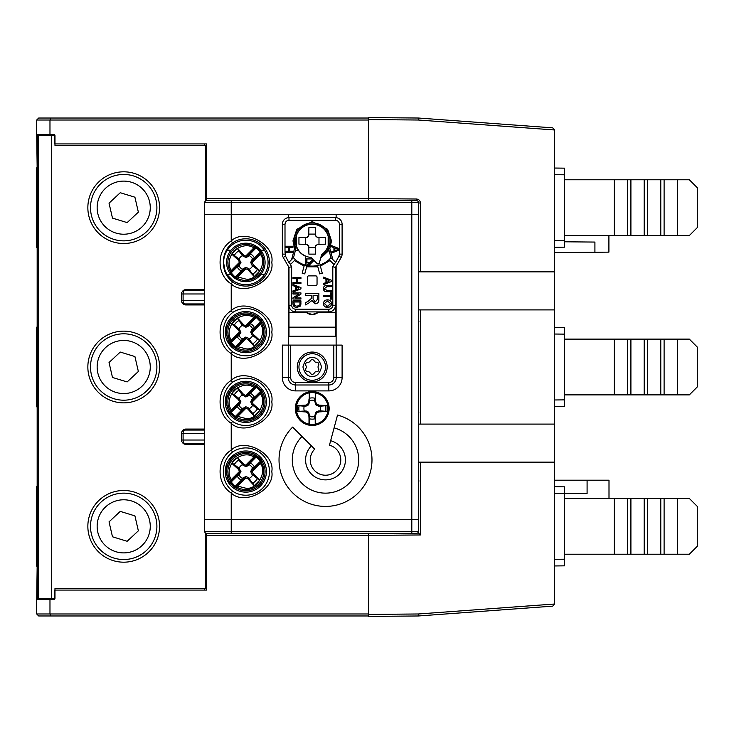 <?xml version="1.0" encoding="UTF-8"?>
<svg xmlns="http://www.w3.org/2000/svg" width="734" height="734" viewBox="0 0 734 734"><rect width="100%" height="100%" fill="white"/><g stroke="black" fill="none" stroke-linecap="round" stroke-linejoin="round"><path stroke-width="1.1" d="M677.381 394.883L689.336 394.883L697.3 386.919L697.3 347.081L689.336 339.117L677.381 339.117L677.381 394.883L614.312 394.883L614.312 339.117L627.588 339.117L627.588 394.883M564.519 394.883L614.312 394.883M564.519 339.117L614.312 339.117M677.381 339.117L627.588 339.117M664.105 339.117L664.105 394.883M647.507 339.117L647.507 394.883M630.91 339.117L630.91 394.883M660.784 339.117L660.784 394.883M644.186 339.117L644.186 394.883M245.835 281.691A19.249 19.249 0 0 1 226.577 262.433A19.249 19.249 0 0 1 245.835 243.183A19.249 19.249 0 0 1 265.084 262.433A19.249 19.249 0 0 1 245.835 281.691A19.249 19.249 0 0 1 226.586 262.433A19.249 19.249 0 0 1 245.835 243.183A19.249 19.249 0 0 1 265.084 262.433A19.249 19.249 0 0 1 245.835 281.682M253.074 264.479L259.964 270.791L254.193 276.562L248.587 268.552L245.835 267.314L242.477 269.25A7.606 7.606 0 0 1 239.018 265.791L240.954 262.433L239.018 259.074A7.606 7.606 0 0 1 242.477 255.616L245.835 257.551L248.587 256.313L248.808 255.753L246.688 256.561L247.101 255.588L254.359 248.331L253.891 247.863L254.735 246.817L256.726 247.303A18.644 18.644 0 0 1 260.965 251.542L261.451 253.533L260.405 254.377L259.937 253.909L252.679 261.166L251.707 261.579L252.514 259.46L251.955 259.68L250.716 262.433L251.955 265.185L258.157 270.029L253.551 265.809L252.23 262.433L252.679 261.166M239.156 265.405L237.321 267.093A9.707 9.707 0 0 0 241.174 270.947L242.862 269.112L244.982 268.314L244.569 269.277L236.192 278.259L231.238 272.938L231.265 271.47A0.661 0.661 -162.8 0 1 230.219 271.332L231.265 270.488L231.733 270.956L238.99 263.699L239.954 263.286L239.156 265.405L239.715 265.185M234.944 277.562A18.644 18.644 0 0 1 230.705 273.323L230.219 271.332A17.974 17.974 0 0 1 254.735 246.817A0.661 0.661 72.8 0 1 254.872 247.863L256.34 247.835L260.432 251.927L260.405 253.395A0.661 0.661 17.2 0 1 261.451 253.533A17.974 17.974 0 0 1 236.935 278.048A0.661 0.661 -107.2 0 1 236.798 277.002L235.33 277.03L243.514 268.846M230.008 272.075A0.661 0.661 16.6 0 0 231.036 272.204L239.954 263.286M230.705 273.323L239.422 264.754M236.192 278.259A0.661 0.661 -106.6 0 1 236.064 277.232L244.982 268.314M261.662 252.79A0.661 0.661 -163.4 0 0 260.634 252.661L251.707 261.579M260.965 251.542L252.248 260.111M256.726 247.303L248.156 256.019M255.478 246.606A0.661 0.661 73.4 0 1 255.606 247.633L246.688 256.561M247.101 255.588L245.835 256.038L242.459 254.716L243.082 256.313M238.596 260.387L231.705 254.074L233.513 254.836L238.119 259.056L239.44 262.433L238.99 263.699M244.569 269.277L245.835 268.827L249.211 270.149L248.587 268.552M231.705 254.074L237.477 248.303L238.238 250.111L242.459 254.716M239.018 259.074L233.513 254.836M234.247 255.432A13.542 13.542 0 0 1 238.834 250.844L238.238 250.111M259.964 270.791L258.157 270.029M238.834 250.844L242.477 255.616M248.587 256.313L249.193 255.616A7.606 7.606 0 0 1 252.652 259.074L251.955 259.68M249.193 269.25A7.606 7.606 0 0 0 252.652 265.791M245.835 257.551L245.835 256.038M237.321 267.093L239.018 265.791M242.477 269.25L241.174 270.947M243.082 268.552L242.862 269.112M238.119 259.056L239.715 259.68M252.514 259.46L254.349 257.772L252.652 259.074M254.349 257.772A9.707 9.707 0 0 0 250.496 253.918L248.808 255.753M249.193 255.616L250.496 253.918M239.44 262.433L240.954 262.433M245.835 268.827L245.835 267.314M253.551 265.809L251.955 265.185M252.23 262.433L250.716 262.433M368.661 535.407L368.661 616.404L418.453 615.973L552.711 606.146L554.555 604.155L554.555 462.136L420.426 462.136L420.426 534.958L368.661 535.407L368.661 533.379M368.661 200.621L368.661 117.596L377.294 117.669M368.661 117.596L418.453 118.027L418.389 120.018L368.661 119.587M416.481 118.009L380.607 117.697M368.661 198.593L416.481 199.015C418.866 199.272 420.187 200.602 420.426 202.997L420.426 271.864L554.555 271.864L554.555 129.845L552.711 127.854L418.453 118.027L552.711 127.854M368.661 200.584L372.808 200.621M372.808 533.379L368.661 533.416M420.426 271.864L418.453 271.864M554.555 271.864L554.555 462.136M37.159 566.18L36.7 599.375L54.628 599.375L54.628 590.081L206.667 590.081L206.667 533.379L411.811 533.379L411.811 531.388L418.453 531.388L418.453 532.976L417.646 532.985M368.661 614.413L418.389 613.982L418.453 615.973L552.711 606.146M418.453 532.976L420.426 534.958M418.453 462.136L420.426 462.136M554.555 424.096L418.453 424.096M554.555 309.904L420.444 309.904L420.444 424.096M418.453 309.904L420.444 309.904M564.519 241.798L594.916 242.064L594.916 252.257L608.908 252.138L608.908 235.541M554.555 252.615L594.916 252.257M554.555 480.201L609 480.201L609 498.459M587.09 480.201L587.09 493.477L554.555 493.367M554.555 559.317L564.519 559.207L564.519 486.835L554.555 486.725M554.555 565.96L564.519 565.841L564.519 559.207M554.555 399.975L564.519 399.865L564.519 327.492L554.555 327.382M554.555 406.618L564.519 406.508L564.519 399.865M554.555 240.633L564.519 240.523L564.519 168.159L554.555 168.04M554.555 247.275L564.519 247.165L564.519 240.523M312.225 380.276A13.276 13.276 0 0 1 298.949 367A13.276 13.276 0 0 1 312.225 353.724A13.276 13.276 0 0 1 325.501 367A13.276 13.276 0 0 1 312.225 380.276A13.276 13.276 0 0 0 325.501 367A13.276 13.276 0 0 0 312.225 353.724M318.033 367A1.991 1.991 0 0 1 318.418 365.826A2.275 2.275 0 0 0 316.336 362.229A1.991 1.991 0 0 1 314.308 361.055A2.275 2.275 0 0 0 310.152 361.055A1.991 1.991 0 0 1 308.115 362.229A2.275 2.275 0 0 0 306.032 365.826A1.991 1.991 0 0 1 306.032 368.174A2.275 2.275 0 0 0 308.115 371.771A1.991 1.991 0 0 1 310.152 372.945A2.275 2.275 0 0 0 314.308 372.945A1.991 1.991 0 0 1 316.336 371.771A2.275 2.275 0 0 0 318.418 368.174A1.991 1.991 0 0 1 318.033 367M296.288 236.21A16.598 16.598 0 0 1 328.162 236.21L328.162 245.505A16.598 16.598 0 0 1 321.62 254.542L319.354 263.001A1.33 1.33 0 0 1 317.134 263.598L310.932 257.405A16.598 16.598 0 0 1 296.288 245.505L296.288 236.21M317.042 244.339A1.33 1.33 0 0 1 315.712 245.67L315.547 254.129L308.904 254.129L308.739 245.67A1.33 1.33 0 0 1 307.418 244.339L298.949 244.174L298.949 237.532L307.418 237.366A1.33 1.33 0 0 1 308.739 236.045L308.904 227.577L315.547 227.577L315.712 236.045A1.33 1.33 0 0 1 317.042 237.366L325.501 237.532L325.501 244.174L317.042 244.339M305.463 237.532L305.463 244.174M308.904 247.615L315.547 247.615M318.987 237.532L318.987 244.174M315.547 234.091L308.904 234.091M677.381 554.225L689.336 554.225L697.3 546.261L697.3 506.423L689.336 498.459L677.381 498.459L677.381 554.225L614.312 554.225L614.312 498.459L627.588 498.459L627.588 554.225M564.519 554.225L614.312 554.225M564.519 498.459L614.312 498.459M677.381 498.459L627.588 498.459M664.105 498.459L664.105 554.225M647.507 498.459L647.507 554.225M630.91 498.459L630.91 554.225M660.784 498.459L660.784 554.225M644.186 498.459L644.186 554.225M123.697 240.853A33.195 33.195 0 0 1 90.502 207.658A33.195 33.195 0 0 1 123.697 174.463A33.195 33.195 0 0 1 156.892 207.658A33.195 33.195 0 0 1 123.697 240.853M123.697 181.105A26.552 26.552 0 0 1 150.259 207.658A26.552 26.552 0 0 1 123.697 234.219A26.552 26.552 0 0 1 97.145 207.658A26.552 26.552 0 0 1 123.697 181.105M138.359 212.144L134.918 197.207L120.257 192.721L109.036 203.171L112.485 218.117L127.147 222.604L138.359 212.144M291.591 259.607L293.472 257.735L295.352 259.607L290.627 264.332L288.774 262.433L291.591 259.607L294.563 248.523L295.967 248.413A17.928 17.928 0 0 1 312.225 222.925A17.928 17.928 0 0 1 321.116 256.423A17.928 17.928 0 0 0 328.483 248.413L330.979 257.735L329.098 259.607A25.231 25.231 0 0 1 320.033 264.846L322.272 273.222L319.712 273.901L317.464 265.534A25.231 25.231 0 0 1 306.986 265.534L308.583 265.818L313.969 260.432M294.563 248.523L292.976 240.853L296.82 229.302L312.225 221.604L327.63 229.302L331.484 240.853L329.887 248.523L332.86 259.607L335.686 262.433L333.823 264.332L329.098 259.607M288.985 220.273C286.581 220.521 285.26 221.852 285.003 224.255L282.351 224.255A6.643 6.643 0 0 1 288.985 217.622L335.466 217.622A6.643 6.643 0 0 1 342.099 224.255L342.099 254.129A6.643 6.643 0 0 1 341.209 257.451L335.466 267.415L335.466 305.252A6.643 6.643 0 0 1 328.823 311.895L295.628 311.895A6.643 6.643 0 0 1 288.985 305.252L288.985 267.415L283.241 257.451A6.643 6.643 0 0 1 282.351 254.129L282.351 224.255A6.643 6.643 0 0 1 288.985 217.622L288.985 220.273L335.466 220.273L335.466 217.622A6.643 6.643 0 0 1 342.099 224.255L339.447 224.255C339.191 221.852 337.869 220.53 335.466 220.273M306.913 265.515L306.913 262.763L305.61 262.763L306.61 260.111L305.592 260.111L305.592 265.194A25.231 25.231 0 0 0 305.61 265.203L306.913 265.515A25.231 25.231 0 0 0 306.986 265.534L304.748 273.901L302.179 273.222L304.427 264.846A25.231 25.231 0 0 1 295.352 259.607A25.231 25.231 0 0 0 304.427 264.846M304.417 264.864L306.968 265.598M305.72 311.895A9.294 9.294 0 0 0 306.473 312.556L312.225 314.547L317.978 312.556L335.466 312.556L335.466 305.252L332.805 305.252L332.805 266.699L335.466 267.415M335.466 305.252A6.643 6.643 0 0 1 328.823 311.895L328.823 309.243L295.628 309.243L295.628 311.895A6.643 6.643 0 0 1 288.985 305.252L291.646 305.252L291.646 266.699L288.985 267.415M330.153 240.853A17.928 17.928 0 0 1 328.483 248.413L329.887 248.523M305.61 262.763L305.61 265.203M313.023 259.497L306.986 265.534A25.231 25.231 0 0 0 317.464 265.534M311.482 298.307L311.546 295.463L305.592 295.463L305.592 293.591L318.868 293.591L318.868 299.353C319.051 302.032 317.859 303.518 315.29 303.803L311.711 300.289L309.253 302.72L305.592 304.894L305.592 302.747L308.39 301.096L311.482 298.307L311.546 297.38M317.042 277.204L317.042 284.177A1.33 1.33 0 0 1 315.712 285.508L308.739 285.508A1.33 1.33 0 0 1 307.418 284.177L307.418 277.204A1.33 1.33 0 0 1 308.739 275.874L315.712 275.874A1.33 1.33 0 0 1 317.042 277.204M327.483 307.399C325.006 307.317 323.648 306.05 323.41 303.619C323.639 301.243 324.969 299.977 327.392 299.839C329.933 299.885 331.337 301.142 331.584 303.628C331.337 306.06 329.97 307.317 327.483 307.399C325.006 307.317 323.648 306.05 323.41 303.619M324.428 288.535L326.951 290.545L331.484 290.545L331.484 291.673L326.896 291.673C324.703 291.774 323.538 290.765 323.41 288.627C323.511 286.462 324.676 285.434 326.896 285.544L331.484 285.544L331.484 286.664L326.951 286.664L324.428 288.535L324.511 289.288M300.94 303.592L300.252 306.151L297.004 307.399C294.453 307.408 293.114 306.179 292.976 303.72L292.976 300.867L300.94 300.867L300.821 304.995M285.003 252.358L292.976 252.358L292.976 251.23L289.701 251.23L289.701 247.349L292.976 247.349L292.976 246.229L285.003 246.229L285.003 247.349L288.783 247.349L288.783 251.23L285.003 251.23L285.535 256.129L288.774 262.433M320.042 264.882L317.473 265.57M338.915 256.129L339.447 254.129L342.099 254.129A6.643 6.643 0 0 1 341.209 257.451L338.915 256.129L335.686 262.433M332.86 259.607L330.979 257.735M293.472 257.735L295.967 248.413M312.464 258.937L306.298 258.937A1.33 1.33 0 0 0 305.592 260.111A1.33 1.33 0 0 1 306.298 258.937M339.447 248.707L331.484 245.551L331.484 246.743L333.933 247.642L333.933 251.046L331.484 251.946L331.484 253.138L339.447 249.982L339.447 224.255M311.06 301.316L311.711 300.289L315.29 303.803C317.859 303.518 319.051 302.032 318.868 299.353M296.756 278.7L292.976 278.7L292.976 277.571L300.94 277.571L300.94 278.7L297.674 278.7L297.674 282.581L300.94 282.581L300.94 283.7L292.976 283.7L292.976 282.581L296.756 282.581L296.756 278.7M295.426 286.554L292.976 285.645L292.976 284.453L300.94 287.618L300.94 288.884L292.976 292.049L292.976 290.857L295.426 289.948L295.426 286.554M325.96 279.195L323.511 278.287L323.511 277.094L331.484 280.26L331.484 281.526L323.511 284.691L323.511 283.498L325.96 282.59L325.96 279.195M330.557 296.573L323.511 296.573L323.511 295.453L330.557 295.453L330.557 292.894L331.484 292.894L331.484 299.123L330.557 299.123L330.557 296.573M298.921 294.022L292.976 294.022L292.976 292.894L300.94 292.894L300.94 294.086L294.995 297.903L300.94 297.903L300.94 299.022L292.976 299.022L292.976 297.839L298.921 294.022M336.943 248.762L338.53 249.34L334.851 250.707L334.851 247.982L338.53 249.34L337.053 249.89M317.336 299.426L315.244 301.931L313.079 299.022L313.079 295.463L317.336 295.463L317.336 299.426L315.244 301.931M298.545 287.7L296.343 286.893L296.343 289.609L298.435 288.838M329.089 280.351L326.887 279.535L326.887 282.251L328.979 281.48M330.667 303.628L327.492 306.28L324.327 303.619L327.382 300.968L330.667 303.628M297.013 306.28L294.453 305.509L293.894 301.986L300.022 301.986L299.857 304.922L297.013 306.28M328.034 306.252L326.566 306.197M156.892 526.342A33.195 33.195 0 0 1 123.697 559.537A33.195 33.195 0 0 1 90.502 526.342A33.195 33.195 0 0 1 123.697 493.147A33.195 33.195 0 0 1 156.892 526.342M150.259 526.342A26.552 26.552 0 0 1 123.697 552.895A26.552 26.552 0 0 1 97.145 526.342A26.552 26.552 0 0 1 123.697 499.781A26.552 26.552 0 0 1 150.259 526.342M138.359 530.829L134.918 515.883L120.257 511.396L109.036 521.856L112.485 536.793L127.147 541.279L138.359 530.829M245.835 351.393A19.249 19.249 0 0 1 226.577 332.144A19.249 19.249 0 0 1 245.835 312.895A19.249 19.249 0 0 1 265.084 332.144A19.249 19.249 0 0 1 245.835 351.393A19.249 19.249 0 0 1 226.586 332.144A19.249 19.249 0 0 1 245.835 312.895A19.249 19.249 0 0 1 265.084 332.144A19.249 19.249 0 0 1 245.835 351.393M253.074 334.19L259.964 340.503L254.193 346.274L248.587 338.264L245.835 337.025L242.477 338.961A7.606 7.606 0 0 1 239.018 335.502L240.954 332.144L239.018 328.786A7.606 7.606 0 0 1 242.477 325.327L245.835 327.263L248.587 326.024L248.808 325.465L246.688 326.272L247.101 325.3L254.359 318.042L253.891 317.574L254.735 316.528L256.726 317.015A18.644 18.644 0 0 1 260.965 321.253L261.451 323.244L260.405 324.089L259.937 323.621L252.679 330.878L251.707 331.291L252.514 329.171L251.955 329.392L250.716 332.144L251.955 334.897L258.157 339.741L253.551 335.521L252.23 332.144L252.679 330.878M239.156 335.117L237.321 336.805A9.707 9.707 0 0 0 241.174 340.659L242.862 338.824L244.982 338.025L244.569 338.989L236.192 347.971L231.238 342.65L231.265 341.182A0.661 0.661 -162.8 0 1 230.219 341.044L231.265 340.2L231.733 340.668L238.99 333.41L239.954 332.997L239.156 335.117L239.715 334.897M234.944 347.274A18.644 18.644 0 0 1 230.705 343.035L230.219 341.044A17.974 17.974 0 0 1 254.735 316.528A0.661 0.661 72.8 0 1 254.872 317.574L256.34 317.547L260.432 321.639L260.405 323.107A0.661 0.661 17.2 0 1 261.451 323.244A17.974 17.974 0 0 1 236.935 347.76A0.661 0.661 -107.2 0 1 236.798 346.714L235.33 346.742L243.514 338.558M230.008 341.787A0.661 0.661 16.6 0 0 231.036 341.916L239.954 332.997M230.705 343.035L239.422 334.465M236.192 347.971A0.661 0.661 -106.6 0 1 236.064 346.943L244.982 338.025M261.662 322.501A0.661 0.661 -163.4 0 0 260.634 322.373L251.707 331.291M260.965 321.253L252.248 329.823M256.726 317.015L248.156 325.731M255.478 316.317A0.661 0.661 73.4 0 1 255.606 317.345L246.688 326.272M247.101 325.3L245.835 325.749L242.459 324.428L243.082 326.024M238.596 330.098L231.705 323.786L233.513 324.547L238.119 328.768L239.44 332.144L238.99 333.41M244.569 338.989L245.835 338.539L249.211 339.86L248.587 338.264M231.705 323.786L237.477 318.015L238.238 319.822L242.459 324.428M239.018 328.786L233.513 324.547M234.247 325.144A13.542 13.542 0 0 1 238.834 320.556L238.238 319.822M259.964 340.503L258.157 339.741M238.834 320.556L242.477 325.327M248.587 326.024L249.193 325.327A7.606 7.606 0 0 1 252.652 328.786L251.955 329.392M249.193 338.961A7.606 7.606 0 0 0 252.652 335.502M245.835 327.263L245.835 325.749M237.321 336.805L239.018 335.502M242.477 338.961L241.174 340.659M243.082 338.264L242.862 338.824M238.119 328.768L239.715 329.392M252.514 329.171L254.349 327.483L252.652 328.786M254.349 327.483A9.707 9.707 0 0 0 250.496 323.63L248.808 325.465M249.193 325.327L250.496 323.63M239.44 332.144L240.954 332.144M245.835 338.539L245.835 337.025M253.551 335.521L251.955 334.897M252.23 332.144L250.716 332.144M245.835 421.105A19.249 19.249 0 0 1 226.577 401.856A19.249 19.249 0 0 1 245.835 382.607A19.249 19.249 0 0 1 265.084 401.856A19.249 19.249 0 0 1 245.835 421.105A19.249 19.249 0 0 1 226.586 401.856A19.249 19.249 0 0 1 245.835 382.607A19.249 19.249 0 0 1 265.084 401.856A19.249 19.249 0 0 1 245.835 421.105M253.074 403.902L259.964 410.214L254.193 415.985L248.587 407.976L245.835 406.737L242.477 408.673A7.606 7.606 0 0 1 239.018 405.214L240.954 401.856L239.018 398.498A7.606 7.606 0 0 1 242.477 395.039L245.835 396.975L248.587 395.736L248.808 395.176L246.688 395.975L247.101 395.011L254.359 387.754L253.891 387.286L254.735 386.24L256.726 386.726A18.644 18.644 0 0 1 260.965 390.965L261.451 392.956L260.405 393.8L259.937 393.332L252.679 400.59L251.707 401.003L252.514 398.883L251.955 399.103L250.716 401.856L251.955 404.608L258.157 409.453L253.551 405.232L252.23 401.856L252.679 400.59M239.156 404.829L237.321 406.517A9.707 9.707 0 0 0 241.174 410.37L242.862 408.535L244.982 407.728L244.569 408.7L236.192 417.683L231.238 412.361L231.265 410.893A0.661 0.661 -162.8 0 1 230.219 410.756L231.265 409.911L231.733 410.379L238.99 403.122L239.954 402.709L239.156 404.829L239.715 404.608M234.944 416.985A18.644 18.644 0 0 1 230.705 412.747L230.219 410.756A17.974 17.974 0 0 1 254.735 386.24A0.661 0.661 72.8 0 1 254.872 387.286L256.34 387.258L260.432 391.35L260.405 392.818A0.661 0.661 17.2 0 1 261.451 392.956A17.974 17.974 0 0 1 236.935 417.472A0.661 0.661 -107.2 0 1 236.798 416.426L235.33 416.453L243.514 408.269M230.008 411.499A0.661 0.661 16.6 0 0 231.036 411.627L239.954 402.709M230.705 412.747L239.422 404.177M236.192 417.683A0.661 0.661 -106.6 0 1 236.064 416.655L244.982 407.728M261.662 392.213A0.661 0.661 -163.4 0 0 260.634 392.084L251.707 401.003M260.965 390.965L252.248 399.535M256.726 386.726L248.156 395.442M255.478 386.029A0.661 0.661 73.4 0 1 255.606 387.057L246.688 395.975M247.101 395.011L245.835 395.461L242.459 394.14L243.082 395.736M238.596 399.81L231.705 393.497L233.513 394.259L238.119 398.479L239.44 401.856L238.99 403.122M244.569 408.7L245.835 408.251L249.211 409.572L248.587 407.976M231.705 393.497L237.477 387.726L238.238 389.534L242.459 394.14M239.018 398.498L233.513 394.259M234.247 394.855A13.542 13.542 0 0 1 238.834 390.268L238.238 389.534M259.964 410.214L258.157 409.453M238.834 390.268L242.477 395.039M248.587 395.736L249.193 395.039A7.606 7.606 0 0 1 252.652 398.498L251.955 399.103M249.193 408.673A7.606 7.606 0 0 0 252.652 405.214M245.835 396.975L245.835 395.461M237.321 406.517L239.018 405.214M242.477 408.673L241.174 410.37M243.082 407.976L242.862 408.535M238.119 398.479L239.715 399.103M252.514 398.883L254.349 397.195L252.652 398.498M254.349 397.195A9.707 9.707 0 0 0 250.496 393.341L248.808 395.176M249.193 395.039L250.496 393.341M239.44 401.856L240.954 401.856M245.835 408.251L245.835 406.737M253.551 405.232L251.955 404.608M252.23 401.856L250.716 401.856M309.005 392.919A15.937 15.937 0 0 0 309.005 424.124L309.243 424.169A15.937 15.937 0 0 0 315.216 424.169L315.446 424.124A15.937 15.937 0 0 0 315.446 392.919L315.216 392.873A15.937 15.937 0 0 0 309.243 392.873L309.243 402.535L309.243 392.873M309.638 418.83L309.895 416.508A8.313 8.313 0 0 0 314.556 416.508L314.822 418.83A10.634 10.634 0 0 1 309.638 418.83L309.381 414.793L309.005 418.114L308.821 415.077L307.766 412.985L305.665 411.93L297.334 411.416L297.334 405.627L304.243 406.196L306.161 406.076L305.665 405.113L297.334 405.627M315.446 424.124L315.216 414.508L315.216 424.169M315.446 392.919L315.629 401.966L316.684 404.058L318.785 405.113L327.125 405.627L327.125 411.416L320.207 410.847L318.299 410.967L318.785 411.93L327.125 411.416M318.785 411.93L316.684 412.985L315.629 415.077L315.446 418.114M315.216 392.873L315.446 398.929M305.665 405.113L307.766 404.058L308.821 401.966L309.005 398.929M309.005 424.124L309.005 418.114M309.243 424.169L309.243 414.508M315.216 414.508L314.822 418.83M327.125 405.627L320.207 406.196L318.299 406.076L318.785 405.113M309.243 402.535L309.638 398.213A10.634 10.634 0 0 1 314.822 398.213L315.216 402.535M297.334 411.416L306.161 410.967L308.574 412.178L309.381 414.793M309.895 416.508L309.776 414.591M314.556 416.508L315.886 412.178L318.299 410.967M318.299 406.076L315.886 404.865L314.556 400.544A8.313 8.313 0 0 0 309.895 400.544L308.574 404.865L306.161 406.076M304.243 406.196A8.313 8.313 0 0 0 304.243 410.847M320.207 410.847A8.313 8.313 0 0 0 320.207 406.196M315.886 404.865L316.684 404.058M314.822 398.213L314.556 400.544M309.895 400.544L309.638 398.213M307.766 412.985L308.574 412.178M305.665 411.93L306.161 410.967M316.684 412.985L315.886 412.178M307.766 404.058L308.574 404.865M123.697 400.195A33.195 33.195 0 0 1 90.502 367A33.195 33.195 0 0 1 123.697 333.805A33.195 33.195 0 0 1 156.892 367A33.195 33.195 0 0 1 123.697 400.195A33.195 33.195 0 0 1 90.502 367A33.195 33.195 0 0 1 123.697 333.805A33.195 33.195 0 0 1 156.892 367A33.195 33.195 0 0 1 123.697 400.195M123.697 340.448A26.552 26.552 0 0 1 150.259 367A26.552 26.552 0 0 1 123.697 393.552A26.552 26.552 0 0 1 97.145 367A26.552 26.552 0 0 1 123.697 340.448A26.552 26.552 0 0 1 150.259 367A26.552 26.552 0 0 1 123.697 393.552A26.552 26.552 0 0 1 97.145 367A26.552 26.552 0 0 1 123.697 340.448M138.359 371.487L134.918 356.541L120.257 352.063L109.036 362.513L112.485 377.459L127.147 381.937L138.359 371.487L134.918 356.541L120.257 352.063L109.036 362.513L112.485 377.459L127.147 381.937L138.359 371.487M288.985 305.252L288.985 312.556L306.473 312.556A9.294 9.294 0 0 0 318.73 311.895M204.676 290.646L184.757 290.646A3.321 3.321 0 0 0 181.436 293.967L181.436 300.61A3.321 3.321 0 0 0 184.757 303.931L204.676 303.931M184.757 290.646A3.321 1.661 90 0 0 183.096 293.967L204.676 293.967L204.676 300.61L183.096 300.61A3.321 1.661 90 0 0 184.757 303.931M181.436 433.39A3.321 3.321 0 0 1 184.757 430.069A3.321 1.661 90 0 0 183.096 433.39L181.436 433.39L181.436 440.033A3.321 3.321 0 0 0 184.757 443.354L204.676 443.354M37.159 406.838L37.159 486.504M37.159 247.496L37.159 327.162M288.324 217.649L288.324 214.3L231.228 214.3L231.228 202.612L204.676 202.612L204.676 214.3L418.453 214.3L418.453 202.612A1.991 1.991 0 0 0 416.462 200.621L206.667 200.621L206.667 143.919L54.628 143.919L54.628 134.625L36.7 134.625L37.159 167.82M204.676 430.069L184.757 430.069M181.436 440.033L183.096 440.033L183.096 433.39L204.676 433.39L204.676 440.033L183.096 440.033A3.321 1.661 90 0 0 184.757 443.354M335.466 312.556L335.466 327.162L288.985 327.162L288.985 312.556M36.7 167.82L36.7 247.496M36.7 327.162L36.7 406.838M36.7 486.504L36.7 566.18M300.94 226.925A1.33 1.33 0 0 1 300.747 228.641A16.763 16.763 0 0 1 322.593 227.687A1.33 1.33 0 0 1 322.254 225.999M321.556 254.781A16.763 16.763 0 0 0 322.593 227.687A16.763 16.763 0 0 1 321.556 254.781M295.435 250.413L298.454 250.413A16.763 16.763 0 0 0 305.417 256.175L305.417 265.157M322.235 255.726L321.299 255.726M204.676 293.967L204.676 288.82M204.676 300.61L204.676 305.757M204.676 358.531L204.676 375.469M204.676 433.39L204.676 428.243M204.676 445.18L204.676 440.033M204.676 202.612A1.991 1.991 0 0 1 206.667 200.621M47.325 135.542L47.325 134.625M368.661 613.982L49.976 613.982L50.802 615.973L38.691 615.973L36.7 613.982L36.7 599.375M36.7 134.625L36.7 120.018L38.691 118.027L36.7 120.018L49.976 120.018L50.802 118.027L38.691 118.027L170.783 118.027M47.325 598.458L47.325 599.375M411.811 533.379L416.462 533.379A1.991 1.991 0 0 0 418.453 531.388L418.453 519.7L204.676 519.7L204.676 531.388L231.228 531.388L231.228 519.7L204.676 519.7L204.676 214.3L231.228 214.3L231.228 240.991L232.522 242.89A23.644 23.644 0 0 1 269.479 262.433A23.644 23.644 0 0 1 232.522 281.975C226.384 276.966 223.365 270.451 223.466 262.433C223.347 254.432 226.366 247.918 232.522 242.89M206.667 533.379A1.991 1.991 0 0 1 204.676 531.388M298.454 250.413A16.763 16.763 0 0 1 300.747 228.641M335.466 327.162L335.466 336.236M288.985 336.236L288.985 327.162M204.676 143.919L204.676 145.58M49.976 134.625L49.976 120.018L368.661 120.018M368.661 118.027L50.802 118.027M170.783 615.973L38.691 615.973L36.7 613.982L49.976 613.982L49.976 599.375M368.661 615.973L50.802 615.973M204.676 588.42L204.676 590.081M159.553 526.342A35.856 35.856 0 0 0 123.697 490.486A35.856 35.856 0 0 0 87.851 526.342A35.856 35.856 0 0 0 123.697 562.189A35.856 35.856 0 0 0 159.553 526.342M159.553 367A35.856 35.856 0 0 0 123.697 331.144A35.856 35.856 0 0 0 87.851 367A35.856 35.856 0 0 0 123.697 402.856A35.856 35.856 0 0 0 159.553 367M159.553 207.658A35.856 35.856 0 0 0 123.697 171.811A35.856 35.856 0 0 0 87.851 207.658A35.856 35.856 0 0 0 123.697 243.514A35.856 35.856 0 0 0 159.553 207.658M54.628 135.542L46.554 135.542L46.554 134.625M46.554 599.375L46.554 598.458L54.628 598.458M205.694 533.123L205.694 588.42L54.986 588.42L54.986 598.394L38.269 598.485L37.159 599.375L37.159 134.625L38.269 135.515L54.986 135.607L54.986 145.58L205.694 145.58L205.694 200.877M204.676 145.497L54.986 145.497M54.986 588.503L204.676 588.503M38.269 598.485L38.269 135.515M51.664 135.607L51.664 598.394M182.243 291.793A3.982 3.982 0 0 1 185.775 289.655L204.676 289.655M204.676 304.922L185.775 304.922A3.982 3.982 0 0 1 182.243 302.784M182.243 431.216A3.982 3.982 0 0 1 185.775 429.078L204.676 429.078M204.676 444.345L185.775 444.345A3.982 3.982 0 0 1 182.243 442.207M334.098 427.885A33.195 33.195 0 0 1 325.501 493.147A33.195 33.195 0 0 1 302.032 436.473M330.658 440.712A19.919 19.919 0 0 1 325.501 479.871A19.919 19.919 0 0 1 311.418 445.868M232.559 455.842A20.58 20.58 0 0 0 245.835 492.147A20.58 20.58 0 0 0 266.414 471.567A20.58 20.58 0 0 0 232.559 455.842L225.375 469.32L229.476 484.055M231.228 533.379L231.228 531.388L411.811 531.388L411.811 519.7L418.453 519.7L418.453 214.3L411.811 214.3L411.811 519.7L231.228 519.7L231.228 493.009L232.522 491.11C226.384 486.101 223.365 479.586 223.466 471.567C223.347 463.567 226.366 457.053 232.522 452.025L231.228 450.116L231.228 423.298C216.374 414.251 216.374 389.442 231.228 380.414L231.228 353.586C216.374 344.54 216.374 319.73 231.228 310.702L231.228 283.884C216.374 274.828 216.374 250.019 231.228 240.991C244.174 227.962 275.268 244.404 271.782 262.433C275.268 280.461 244.174 296.912 231.228 283.884L232.522 281.975M232.559 386.13A20.58 20.58 0 0 0 245.835 422.435A20.58 20.58 0 0 0 266.414 401.856A20.58 20.58 0 0 0 232.559 386.13L225.375 399.608L229.476 414.343M232.522 421.399C226.384 416.389 223.365 409.875 223.466 401.856C223.347 393.855 226.366 387.341 232.522 382.313L231.228 380.414C244.174 367.376 275.268 383.827 271.782 401.856C275.268 419.885 244.174 436.335 231.228 423.298L232.522 421.399A23.644 23.644 0 0 0 269.479 401.856A23.644 23.644 0 0 0 232.522 382.313M232.559 316.418A20.58 20.58 0 0 0 245.835 352.724A20.58 20.58 0 0 0 266.414 332.144A20.58 20.58 0 0 0 232.559 316.418L225.375 329.896L229.476 344.631M232.522 351.687C226.384 346.677 223.365 340.163 223.466 332.144C223.347 324.144 226.366 317.629 232.522 312.601L231.228 310.702C244.174 297.665 275.268 314.115 271.782 332.144C275.268 350.173 244.174 366.624 231.228 353.586L232.522 351.687A23.644 23.644 0 0 0 269.479 332.144A23.644 23.644 0 0 0 232.522 312.601M224.732 269.451L223.595 262.433A22.24 22.24 0 0 1 245.835 240.192A22.24 22.24 0 0 1 268.075 262.433A22.24 22.24 0 0 1 245.835 284.673A22.24 22.24 0 0 1 223.595 262.433C223.769 255.065 226.76 249.11 232.559 244.587M371.982 459.952A46.471 46.471 0 0 0 337.53 415.059L329.456 445.199A15.267 15.267 0 0 1 339.347 466.402A15.267 15.267 0 0 1 316.749 472.457A15.267 15.267 0 0 1 314.712 449.153L292.646 427.087A46.471 46.471 0 0 0 325.501 506.423A46.471 46.471 0 0 0 371.982 459.952M329.153 408.526A16.928 16.928 0 0 0 312.225 391.589A16.928 16.928 0 0 0 295.297 408.526A16.928 16.928 0 0 0 312.225 425.454A16.928 16.928 0 0 0 329.153 408.526M297.288 367A14.937 14.937 0 0 1 312.225 352.063A14.937 14.937 0 0 1 327.162 367A14.937 14.937 0 0 1 312.225 381.937A14.937 14.937 0 0 1 297.288 367M336.126 336.236L288.324 336.236M288.324 345.09L288.324 266.258M336.126 266.258L336.126 345.09M411.811 200.621L411.811 214.3L336.126 214.3L336.126 217.649M232.559 280.278L227.935 275.635M342.099 377.625L342.099 345.09L288.26 345.09L288.26 377.625L282.351 377.625A13.276 13.276 0 0 0 295.628 390.901L328.823 390.901A13.276 13.276 0 0 0 342.099 377.625L336.2 377.625L336.2 345.09M288.26 345.09L282.351 345.09L282.351 377.625M231.228 493.009C216.374 483.963 216.374 459.154 231.228 450.116C244.174 437.088 275.268 453.539 271.782 471.567C275.268 489.596 244.174 506.038 231.228 493.009M290.636 345.09L290.636 377.625C290.948 380.643 292.609 382.304 295.628 382.616L328.823 382.616C331.841 382.304 333.511 380.643 333.823 377.625L333.823 345.09M313.73 425.39A36.516 36.516 0 0 1 319.079 424.004M245.835 490.817A19.249 19.249 0 0 1 226.577 471.567A19.249 19.249 0 0 1 245.835 452.309A19.249 19.249 0 0 1 265.084 471.567A19.249 19.249 0 0 1 245.835 490.817A19.249 19.249 0 0 1 226.586 471.567A19.249 19.249 0 0 1 245.835 452.318A19.249 19.249 0 0 1 265.084 471.567A19.249 19.249 0 0 1 245.835 490.817M253.074 473.614L259.964 479.926L254.193 485.697L248.587 477.687L245.835 476.449L242.477 478.384A7.606 7.606 0 0 1 239.018 474.926L240.954 471.567L239.018 468.209A7.606 7.606 0 0 1 242.477 464.75L245.835 466.686L248.587 465.448L248.808 464.888L246.688 465.686L247.101 464.723L254.359 457.466L253.891 456.998L254.735 455.952L256.726 456.438A18.644 18.644 0 0 1 260.965 460.677L261.451 462.668L260.405 463.512L259.937 463.044L252.679 470.301L251.707 470.714L252.514 468.595L251.955 468.815L250.716 471.567L251.955 474.32L258.157 479.164L253.551 474.944L252.23 471.567L252.679 470.301M239.156 474.54L237.321 476.228A9.707 9.707 0 0 0 241.174 480.082L242.862 478.247L244.982 477.439L244.569 478.412L236.192 487.394L231.238 482.073L231.265 480.605A0.661 0.661 -162.8 0 1 230.219 480.467L231.265 479.623L231.733 480.091L238.99 472.834L239.954 472.421L239.156 474.54L239.715 474.32M234.944 486.697A18.644 18.644 0 0 1 230.705 482.458L230.219 480.467A17.974 17.974 0 0 1 254.735 455.952A0.661 0.661 72.8 0 1 254.872 456.998L256.34 456.97L260.432 461.062L260.405 462.53A0.661 0.661 17.2 0 1 261.451 462.668A17.974 17.974 0 0 1 236.935 487.183A0.661 0.661 -107.2 0 1 236.798 486.137L235.33 486.165L243.514 477.981M230.008 481.21A0.661 0.661 16.6 0 0 231.036 481.339L239.954 472.421M230.705 482.458L239.422 473.889M236.192 487.394A0.661 0.661 -106.6 0 1 236.064 486.367L244.982 477.439M261.662 461.925A0.661 0.661 -163.4 0 0 260.634 461.796L251.707 470.714M260.965 460.677L252.248 469.246M256.726 456.438L248.156 465.154M255.478 455.741A0.661 0.661 73.4 0 1 255.606 456.768L246.688 465.686M247.101 464.723L245.835 465.173L242.459 463.851L243.082 465.448M238.596 469.521L231.705 463.209L233.513 463.971L238.119 468.191L239.44 471.567L238.99 472.834M244.569 478.412L245.835 477.962L249.211 479.284L248.587 477.687M231.705 463.209L237.477 457.438L238.238 459.245L242.459 463.851M239.018 468.209L233.513 463.971M234.247 464.567A13.542 13.542 0 0 1 238.834 459.979L238.238 459.245M259.964 479.926L258.157 479.164M238.834 459.979L242.477 464.75M248.587 465.448L249.193 464.75A7.606 7.606 0 0 1 252.652 468.209L251.955 468.815M249.193 478.384A7.606 7.606 0 0 0 252.652 474.926M245.835 466.686L245.835 465.173M237.321 476.228L239.018 474.926M242.477 478.384L241.174 480.082M243.082 477.687L242.862 478.247M238.119 468.191L239.715 468.815M252.514 468.595L254.349 466.907L252.652 468.209M254.349 466.907A9.707 9.707 0 0 0 250.496 463.053L248.808 464.888M249.193 464.75L250.496 463.053M239.44 471.567L240.954 471.567M245.835 477.962L245.835 476.449M253.551 474.944L251.955 474.32M252.23 471.567L250.716 471.567M677.381 235.541L689.336 235.541L697.3 227.577L697.3 187.739L689.336 179.775L677.381 179.775L677.381 235.541L614.312 235.541L614.312 179.775L627.588 179.775L627.588 235.541M564.519 235.541L614.312 235.541M564.519 179.775L614.312 179.775M677.381 179.775L627.588 179.775M664.105 179.775L664.105 235.541M647.507 179.775L647.507 235.541M630.91 179.775L630.91 235.541M660.784 179.775L660.784 235.541M644.186 179.775L644.186 235.541M252.267 262.515L260.405 254.377C267.424 263.066 256.836 281.021 245.835 279.085L237.779 277.002L245.918 268.864M239.403 262.35L231.265 270.488C227.659 264.836 228.586 258.23 234.063 250.661C241.633 245.184 248.239 244.257 253.891 247.863L245.752 256.001M231.265 271.47L231.733 270.956M254.359 248.331L254.872 247.863M237.477 248.303L243.789 255.193M237.311 276.534L236.798 277.002M260.405 253.395L259.937 253.909M254.193 276.562L247.881 269.672M249.211 270.149L253.432 274.755M257.423 269.433A13.542 13.542 0 0 1 252.835 274.021M554.555 129.982L418.389 120.018M418.389 613.982L554.555 604.018M418.453 202.997L420.426 202.997M231.228 200.621L231.228 202.612L418.453 202.612A1.991 1.991 0 0 0 416.462 200.621L416.481 199.015M564.519 334.135L554.555 334.025M564.519 174.793L554.555 174.683M312.225 376.294C307.83 376.826 304.738 373.725 302.931 367C304.738 360.275 307.83 357.174 312.225 357.706C316.62 357.174 319.721 360.275 321.52 367C319.721 373.725 316.62 376.826 312.225 376.294M229.256 344.338L230.935 344.338M260.735 344.338L262.414 344.338M230.935 319.951L229.256 319.951M262.414 319.951L260.735 319.951M229.256 414.049L230.935 414.049M260.735 414.049L262.414 414.049M230.935 389.662L229.256 389.662M262.414 389.662L260.735 389.662M320.648 258.166L328.997 250.322M294.407 260.552L304.078 266.13M306.647 266.818L317.813 266.818M309.757 262.763L306.913 262.763L306.913 258.937M339.447 254.129L339.447 249.982M285.003 224.255L285.003 246.229M332.805 305.252C332.557 307.656 331.227 308.986 328.823 309.243M332.805 266.699L334.667 263.488M330.043 260.552L320.373 266.13M289.792 263.488L291.646 266.699M291.646 305.252C291.893 307.665 293.224 308.986 295.628 309.243M285.535 256.129L283.241 257.451A6.643 6.643 0 0 1 282.351 254.129L285.003 254.129M285.003 251.23L285.003 247.349M252.267 332.227L260.405 324.089C267.424 332.777 256.836 350.733 245.835 348.797L237.779 346.714L245.918 338.576M239.403 332.062L231.265 340.2C227.659 334.548 228.586 327.942 234.063 320.373C241.633 314.895 248.239 313.969 253.891 317.574L245.752 325.712M231.265 341.182L231.733 340.668M254.359 318.042L254.872 317.574M237.477 318.015L243.789 324.905M237.311 346.246L236.798 346.714M260.405 323.107L259.937 323.621M254.193 346.274L247.881 339.383M249.211 339.86L253.432 344.466M257.423 339.145A13.542 13.542 0 0 1 252.835 343.732M252.267 401.938L260.405 393.8C267.424 402.489 256.836 420.444 245.835 418.508L237.779 416.426L245.918 408.287M239.403 401.773L231.265 409.911C227.659 404.26 228.586 397.654 234.063 390.084C241.633 384.607 248.239 383.68 253.891 387.286L245.752 395.424M231.265 410.893L231.733 410.379M254.359 387.754L254.872 387.286M237.477 387.726L243.789 394.617M237.311 415.958L236.798 416.426M260.405 392.818L259.937 393.332M254.193 415.985L247.881 409.095M249.211 409.572L253.432 414.178M257.423 408.856A13.542 13.542 0 0 1 252.835 413.444M325.3 405.618A13.396 13.396 0 0 1 325.3 411.425M299.151 411.425A13.396 13.396 0 0 1 299.151 405.618M227.237 274.626L230.935 274.626M260.735 274.626L264.433 274.626M230.935 250.239L227.237 250.239M264.433 250.239L260.735 250.239M181.436 293.967L183.096 293.967L183.096 300.61L181.436 300.61M205.694 198.63L368.661 198.63M368.661 535.37L205.694 535.37M232.522 452.025A23.644 23.644 0 0 1 269.479 471.567A23.644 23.644 0 0 1 232.522 491.11M333.823 377.625L336.2 377.625A7.368 7.368 0 0 1 328.823 384.992L328.823 390.901M328.823 382.616L328.823 384.992L295.628 384.992L295.628 390.901M295.628 382.616L295.628 384.992A7.368 7.368 0 0 1 288.26 377.625L290.636 377.625M252.267 471.65L260.405 463.512C267.424 472.201 256.836 490.156 245.835 488.22L237.779 486.137L245.918 477.999M239.403 471.485L231.265 479.623C227.659 473.971 228.586 467.365 234.063 459.796C241.633 454.318 248.239 453.392 253.891 456.998L245.752 465.136M231.265 480.605L231.733 480.091M254.359 457.466L254.872 456.998M237.477 457.438L243.789 464.328M237.311 485.669L236.798 486.137M260.405 462.53L259.937 463.044M254.193 485.697L247.881 478.807M249.211 479.284L253.432 483.889M257.423 478.568A13.542 13.542 0 0 1 252.835 483.156M229.256 483.761L230.935 483.761M260.735 483.761L262.414 483.761M230.935 459.374L229.256 459.374M262.414 459.374L260.735 459.374M418.582 479.898L418.453 478.669M418.949 481.137L418.453 478.614M418.83 412.526L418.453 414.728M418.949 321.795L418.453 319.272M418.83 253.184L418.453 255.386"/></g></svg>
